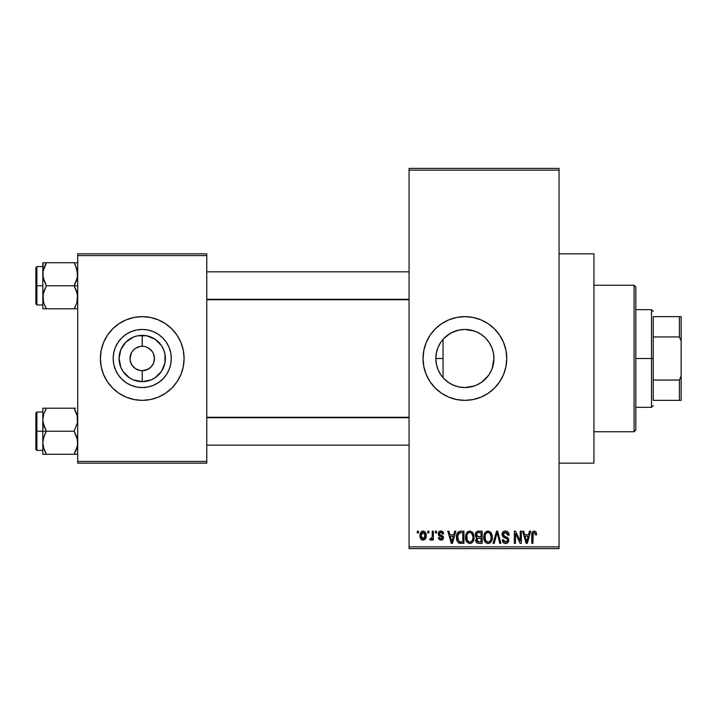 <?xml version="1.0" encoding="UTF-8"?>
<svg xmlns="http://www.w3.org/2000/svg" width="717" height="717" viewBox="0 0 717 717"><rect width="100%" height="100%" fill="white"/><g stroke="black" fill="none" stroke-linecap="round" stroke-linejoin="round"><path stroke-width="1.08" d="M133.577 349.896L135.45 348.345L139.86 346.526L137.565 347.225M133.604 367.131L135.45 368.655L132.089 365.285L135.45 368.655L139.86 370.474L142.208 370.707M132.107 365.312L130.261 360.884L130.028 358.5L131.552 352.603M450.133 333.468L443.626 338.693M453.287 385.137L458.692 386.884L464.885 387.556A29.056 29.056 0 0 1 435.828 358.5A29.056 29.056 0 0 1 464.885 329.444L458.719 330.107L451.235 332.849M443.626 378.307L448.699 382.627M448.788 382.69L450.106 383.514M436.357 363.985L435.828 358.473L436.321 353.185L435.828 358.473L436.312 363.743L438.006 369.524M438.087 369.73L438.687 371.065M436.312 363.743L435.828 358.491L436.393 352.836L438.042 347.378L440.731 342.359L444.343 337.958L448.743 334.337L453.771 331.657L459.221 329.999L464.885 329.444L474.493 331.075M438.687 345.935L438.087 347.27M473.023 317.443A41.855 41.855 0 0 0 456.747 317.443L464.885 316.645L473.05 317.443L480.91 319.827L488.143 323.699L494.488 328.906L499.686 335.242L503.558 342.484L505.942 350.335L506.749 358.5L505.942 366.665L503.558 374.516L499.686 381.758L494.488 388.094L488.143 393.301L480.91 397.173L473.05 399.557L464.885 400.355A41.855 41.855 0 0 1 423.03 358.5A41.855 41.855 0 0 1 464.885 316.645A41.855 41.855 0 0 1 506.749 358.5A41.855 41.855 0 0 1 464.885 400.355L456.72 399.557A41.855 41.855 0 0 0 473.023 399.557M456.693 317.452A41.855 41.855 0 0 0 448.905 319.818L456.72 317.443M448.833 319.845A41.855 41.855 0 0 0 448.833 397.155M456.72 399.557L448.869 397.173A41.855 41.855 0 0 0 456.693 399.548M559.063 463.146L593.945 463.146L593.945 253.854L559.063 253.854L593.945 253.854L593.945 463.146L559.063 463.146M141.231 370.671L142.235 370.707A12.207 12.207 0 0 1 130.028 358.5A12.207 12.207 0 0 1 142.235 346.293A12.207 12.207 0 0 0 130.028 358.5A12.207 12.207 0 0 0 142.235 370.707L142.235 381.659A23.159 23.159 0 0 1 119.076 358.5A23.159 23.159 0 0 1 142.235 335.341L142.127 346.293M136.454 369.255L140.514 370.581M131.552 364.397L132.089 365.285M140.64 346.392L142.235 346.293L140.64 346.392M142.235 387.556A29.056 29.056 0 0 1 113.178 358.5A29.056 29.056 0 0 1 142.235 329.444L147.908 329.999L153.357 331.657L158.376 334.337L162.786 337.958L166.398 342.359L169.078 347.378L170.736 352.836L171.291 358.5L170.736 364.164L169.078 369.622L166.398 374.641L162.786 379.042L158.376 382.663L153.357 385.343L147.908 387.001L142.235 387.556L136.571 387.001L131.121 385.343L126.093 382.663L121.693 379.042L118.081 374.641L115.392 369.622L113.743 364.164L113.178 358.5L113.743 352.836L115.392 347.378L118.081 342.359L121.693 337.958L126.093 334.337L131.121 331.657L136.571 329.999L142.235 329.444A29.056 29.056 0 0 1 171.291 358.5A29.056 29.056 0 0 1 142.235 387.556L146.026 387.305M134.07 317.443L142.235 316.645L150.4 317.443L158.26 319.827L165.493 323.699L171.838 328.906L177.036 335.242L180.908 342.484L183.292 350.335L184.099 358.5L183.292 366.665L180.908 374.516L177.036 381.758L171.838 388.094L165.493 393.301L158.26 397.173L150.4 399.557L142.235 400.355L134.07 399.557L126.219 397.173L118.986 393.301L112.641 388.094L107.433 381.758L103.571 374.516L101.187 366.665L100.38 358.5L101.187 350.335L103.571 342.484L107.433 335.242L112.641 328.906L118.986 323.699L126.219 319.827L134.07 317.443L142.235 316.645A41.855 41.855 0 0 0 100.38 358.5A41.855 41.855 0 0 0 142.235 400.355A41.855 41.855 0 0 1 100.38 358.5A41.855 41.855 0 0 1 142.235 316.645L147.702 317.004M154.209 360.884L154.442 358.5L153.519 363.169L150.866 367.131L146.913 369.775L142.342 370.707M152.927 352.603L150.866 349.869L146.913 347.225L149.019 348.345L152.389 351.715L153.519 353.831L154.442 358.5M409.075 170.144L409.075 546.856L559.063 546.856L559.063 170.144L409.075 170.144L409.075 168.396L559.063 168.396L559.063 170.144L559.063 168.396L409.075 168.396L409.075 548.604L559.063 548.604L559.063 170.144L409.075 170.144M427.789 532.901L427.789 531.163L428.9 531.163L428.9 532.901L427.789 532.901L428.9 532.901L428.9 531.163L427.789 531.163L427.789 532.901M432.226 535.76L432.226 531.163L433.337 531.163L433.337 540.044L432.226 540.044L432.226 538.619L431.177 540.152L429.85 539.722L430.164 538.458L431.849 538.019L432.226 535.76L432.019 537.58L430.962 538.61L430.164 538.458L429.85 539.722L430.899 540.197L432.226 538.619L432.226 540.044L433.337 540.044L433.337 531.163L432.226 531.163L432.226 535.76M435.398 532.901L435.398 531.163L436.51 531.163L436.51 532.901L435.398 532.901L436.51 532.901L436.51 531.163L435.398 531.163L435.398 532.901M438.248 533.869L438.625 532.274L439.844 531.189L441.744 531.1L442.882 531.835L443.644 533.86L442.532 534.013L442.066 532.767L440.856 532.274L439.79 532.623L439.36 533.645L439.7 534.506L443.025 536.182L443.473 537.92L442.81 539.507L439.987 540.035L438.49 538.162L438.41 537.66L439.521 537.499L439.915 538.539L441.197 538.915L442.371 537.849L441.869 537.024L438.894 535.76L438.248 533.869L442.371 537.849L440.937 538.933L439.521 537.499L438.41 537.66L440.982 540.197L443.482 537.669L439.646 534.452L439.36 533.645L440.856 532.274L442.532 534.013L443.644 533.86L440.937 531.001C439.198 531.145 438.302 532.104 438.248 533.869M453.727 534.81L454.686 531.163L455.851 531.163L452.472 543.369L451.307 543.369L447.767 531.163L448.923 531.163L449.891 534.81L453.727 534.81L449.891 534.81L448.923 531.163L447.767 531.163L451.307 543.369L452.472 543.369L455.851 531.163L454.686 531.163L453.727 534.81M469.805 531.001L472.395 532.148L473.838 534.927L474.045 538.18L472.942 541.747L471.284 543.208L469.268 543.486L467.161 542.366L465.942 540.233L465.521 537.257L466.095 533.887L467.574 531.781L469.805 531.001L466.624 532.865L465.521 537.257C465.333 540.636 466.758 542.733 469.796 543.531C472.897 542.706 474.322 540.564 474.08 537.105L472.987 532.919L470.047 531.01M488.035 531.001L490.634 532.148L492.068 534.927L492.14 539.247L491.172 541.747L489.523 543.208L487.497 543.486L485.4 542.366L484.181 540.233L483.751 537.257L484.333 533.887L485.803 531.781L488.035 531.001L484.853 532.865L483.751 537.257C483.563 540.636 484.988 542.733 488.026 543.531C491.127 542.706 492.561 540.564 492.319 537.105L491.226 532.919L488.277 531.01M534.308 531.001L536.047 531.862L536.71 534.81L535.599 534.963L534.828 532.579L533.233 532.982L532.901 543.369L531.799 543.369L531.987 533.063L532.758 531.575L534.308 531.001C532.364 531.503 531.521 532.856 531.799 535.079L531.799 543.369L532.901 543.369L533.063 533.349L534.255 532.426L535.599 534.963L536.71 534.81L536.047 531.862L534.308 531.001M448.869 397.173L441.636 393.301L435.291 388.094L430.083 381.758L426.221 374.516L423.837 366.665L423.03 358.5L423.837 350.335L426.221 342.484L430.083 335.242L435.291 328.906L441.636 323.699L448.869 319.827M528.563 534.81L529.522 531.163L530.688 531.163L527.309 543.369L526.144 543.369L522.603 531.163L523.76 531.163L524.719 534.81L528.563 534.81L524.719 534.81L523.76 531.163L522.603 531.163L526.144 543.369L527.309 543.369L530.688 531.163L529.522 531.163L528.563 534.81M520.219 540.932L520.219 531.163L521.331 531.163L521.331 543.369L520.148 543.369L515.469 533.582L515.469 543.369L514.358 543.369L514.358 531.163L515.55 531.163L520.219 540.932L515.55 531.163L514.358 531.163L514.358 543.369L515.469 543.369L515.469 533.582L520.148 543.369L521.331 543.369L521.331 531.163L520.219 531.163L520.219 540.932M501.99 534.541L502.931 531.987L505.449 531.001L508.192 532.22L509.106 534.739L508.012 535.285L507.295 533.269L505.619 532.444L504.087 532.713L503.137 534.084L503.612 535.868L507.546 537.535L508.622 538.987L508.613 541.46L507.484 543.002L505.297 543.513L503.173 542.464L502.303 539.883L503.415 539.722L503.979 541.434L505.61 542.106L507.116 541.604L507.681 539.811L506.964 538.592L502.931 536.952L501.99 534.541L503.675 537.445L507.349 538.897L507.699 540.143L505.61 542.106L503.415 539.722L502.303 539.883C502.375 542.106 503.495 543.316 505.646 543.531C507.672 543.361 508.729 542.24 508.81 540.188L503.101 534.524L505.351 532.426L508.012 535.285L509.124 535.124C509.07 532.641 507.851 531.261 505.449 531.001C503.262 531.154 502.115 532.337 501.99 534.541L502.008 534.99M493.054 543.369L496.54 531.163L497.625 531.163L500.914 543.369L499.767 543.369L497.15 532.588L494.219 543.369L493.054 543.369L494.219 543.369L497.15 532.588L499.767 543.369L500.914 543.369L497.625 531.163L496.54 531.163L493.054 543.369M475.353 534.748L475.801 532.704L477.011 531.467L482.174 531.163L482.174 543.369L478.105 543.334L476.491 542.554L475.685 539.937L476.868 537.741L475.676 536.477L475.353 534.748L476.868 537.741L475.667 540.304C475.765 542.267 476.787 543.289 478.723 543.369L482.174 543.369L482.174 531.163L478.732 531.163C476.5 531.261 475.371 532.453 475.353 534.748M456.487 537.329L456.944 534.057L458.217 531.942L460.153 531.18L463.935 531.163L463.935 543.369L458.333 542.733L456.971 540.654L456.487 537.329C456.263 539.847 457.123 541.783 459.068 543.145L463.935 543.369L463.935 531.163L460.681 531.163C457.589 531.799 456.191 533.86 456.487 537.329M420.019 535.689L420.601 532.623L421.847 531.315L423.872 531.109L425.593 532.597L426.077 537.15L424.572 539.767L422.725 540.17L421.094 539.265L420.019 535.689C419.857 538.153 420.888 539.65 423.111 540.197C425.36 539.641 426.391 538.108 426.203 535.599C426.382 533.107 425.351 531.575 423.111 531.001C420.834 531.584 419.803 533.143 420.019 535.689M417.321 532.901L417.321 531.163L418.432 531.163L418.432 532.901L417.321 532.901L418.432 532.901L418.432 531.163L417.321 531.163L417.321 532.901M150.4 399.557L142.235 400.355L136.777 399.996M77.705 253.854L206.765 253.854L206.765 255.602L77.705 255.602L77.705 461.398L206.765 461.398L206.765 253.854L77.705 253.854L77.705 255.602L77.705 253.854M77.705 463.146L206.765 463.146L206.765 255.602L77.705 255.602L77.705 463.146L77.705 461.398L206.765 461.398L206.765 463.146L77.705 463.146M142.235 400.355A41.855 41.855 0 0 0 184.099 358.5A41.855 41.855 0 0 0 142.235 316.645A41.855 41.855 0 0 1 184.099 358.5A41.855 41.855 0 0 1 142.235 400.355M166.398 374.641L162.786 379.042L158.376 382.663L162.786 379.042L166.398 374.641L169.078 369.622M158.376 334.337L162.786 337.958L166.398 342.359L162.786 337.958L158.376 334.337L153.357 331.657M131.121 331.657L126.093 334.337L121.693 337.958L118.081 342.359L115.392 347.378M126.093 382.663L121.693 379.042L118.081 374.641L121.693 379.042L126.093 382.663L131.121 385.343M143.248 346.329L142.235 346.293L142.235 335.341A23.159 23.159 0 0 1 165.394 358.5A23.159 23.159 0 0 1 142.235 381.659L133.371 379.902L129.374 377.76L122.983 371.37L120.841 367.364L119.076 358.5L120.841 349.636L125.86 342.126L133.371 337.098L137.718 335.78L146.752 335.78L155.105 339.24L161.495 345.63L163.637 349.636L164.955 353.983L164.955 363.017L161.495 371.37L155.105 377.76L151.099 379.902L142.235 381.659L142.235 370.707L148.025 369.255M152.389 365.285L152.927 364.397M142.235 346.293A12.207 12.207 0 0 1 154.442 358.5A12.207 12.207 0 0 1 142.235 370.707A12.207 12.207 0 0 0 154.442 358.5A12.207 12.207 0 0 0 142.235 346.293L142.262 346.293M132.089 351.715L133.604 349.869M142.235 370.707L140.64 370.608M409.075 548.604L409.075 546.856L559.063 546.856L559.063 548.604L409.075 548.604M448.098 382.215L446.207 380.754M452.848 384.939L451.244 384.151M458.952 386.947L456.837 386.418M474.618 385.88L464.885 387.556L459.221 387.001L453.771 385.343L448.743 382.663L444.343 379.042L440.731 374.641L438.042 369.622L436.393 364.164M492.086 348.274L493.377 352.791L493.941 358.5L493.386 364.164L491.728 369.622L489.048 374.641L485.436 379.042L481.026 382.663L476.007 385.343L470.603 386.992L464.885 387.556L470.603 386.992L476.061 385.325L481.053 382.645M477.307 384.769L476.07 385.316M481.761 382.152L488.519 375.412M489.03 374.659L490.652 371.944M470.558 329.999L464.885 329.444L470.594 330.008L476.007 331.657L481.026 334.337L485.436 337.958L489.048 342.359L491.728 347.378L493.386 352.836L493.941 358.5L492.212 368.377M490.966 345.684L491.719 347.351M493.941 358.5L493.377 352.8L491.71 347.315L489.03 342.332M488.34 341.355L489.003 342.296M489.012 342.305L485.427 337.949L481.394 334.588M476.034 331.666L477.674 332.41M456.917 330.555L458.719 330.107M446.225 336.228L448.107 334.776M441.726 340.96L443.052 339.329L443.052 377.671L441.735 376.058M440.023 343.47L440.381 342.896M436.572 352.002L437.737 348.148M437.728 368.825L436.599 365.123M440.372 374.095L440.005 373.512M473.086 399.548A41.855 41.855 0 0 0 480.874 397.182M480.937 397.155A41.855 41.855 0 0 0 480.937 319.845M480.874 319.818A41.855 41.855 0 0 0 473.086 317.452M481.053 334.355L476.07 331.684M464.885 329.444A29.056 29.056 0 0 1 493.941 358.5A29.056 29.056 0 0 1 464.885 387.556M531.871 533.726L531.808 534.407M527.156 539.784L526.645 542.097L525.095 536.235L528.187 536.235L527.156 539.784L528.187 536.235L525.095 536.235L526.018 539.587M526.744 541.514L527.004 540.358M508.9 533.591L508.559 532.776M508.192 532.22L507.636 531.682M503.818 537.517L504.867 537.875M505.01 537.92L505.602 538.082M507.564 540.932L506.785 541.837M503.173 542.464L503.684 542.939M507.968 542.572L508.353 542.052M506.157 536.925L504.92 536.531M503.11 534.765L503.11 534.308M507.824 534.21L507.941 534.739M492.256 536.011L492.068 534.927M484.567 533.367L483.993 534.981M483.805 536.11L483.769 536.683M483.751 537.257L483.769 537.786M483.948 539.354L484.979 541.846M484.28 540.51L484.656 541.335L484.28 540.51M489.093 543.369L490.052 542.894M491.459 541.281L492.274 538.18M487.793 542.088L485.337 540.053L484.862 537.293C484.665 534.685 485.723 533.063 488.044 532.426C490.303 533.027 491.36 534.577 491.208 537.087C491.459 539.776 490.401 541.443 488.017 542.106L488.232 542.097M486.036 541.192L487.578 542.061M485.427 540.26L485.759 540.842M487.641 532.462L486.216 533.17L485.176 534.891L485.337 540.053M489.514 532.892L487.838 532.435M489.899 541.344L490.921 539.56L491.208 537.087L489.819 533.134M476.706 531.638L476.187 532.113M475.676 536.477L476.151 537.221M476.491 542.554L477.504 543.208M476.509 534.129L477.558 532.74L481.062 532.588L481.062 536.872L478.866 536.872L476.464 534.739L477.11 536.415L481.062 536.872L481.062 532.588L477.836 532.659M477.047 533.072L476.697 533.556M478.472 541.927L479.126 541.944L476.787 539.829L477.809 538.413L481.062 538.297L481.062 541.944L479.126 541.944L481.062 541.944L481.062 538.297L477.952 538.377L477.002 539.067M476.778 540.098L477.128 541.344L478.257 541.9M466.337 533.367L465.754 534.981M465.575 536.11L465.539 536.683M465.521 537.257L465.53 537.786M465.718 539.354L466.749 541.846M466.05 540.51L466.426 541.335L466.05 540.51M470.854 543.369L471.822 542.894M473.22 541.281L473.901 539.247M469.563 542.088L467.099 540.053L466.633 537.293C466.426 534.685 467.484 533.063 469.814 532.426C472.073 533.027 473.121 534.577 472.969 537.087C473.229 539.776 472.162 541.443 469.787 542.106L469.993 542.097M467.807 541.192L469.339 542.061M467.188 540.26L467.52 540.842M469.402 532.462L467.977 533.17L466.946 534.891L467.099 540.053M471.284 532.892L469.608 532.435M471.669 541.344L472.682 539.56L472.969 536.692L471.589 533.134M457.285 533.215L456.854 534.344M456.586 539.014L456.765 539.955M459.938 543.325L460.825 543.369M457.796 539.435L458.038 534.371L460.834 532.588L462.823 532.588L462.823 541.944L459.274 541.702L457.598 537.347L457.787 539.417L459.274 541.702L462.823 541.944L462.823 532.588L460.601 532.597M458.441 533.565L459.086 532.955L457.616 536.594M452.319 539.784L451.809 542.097L450.267 536.235L453.35 536.235L452.319 539.784L453.35 536.235L450.267 536.235L451.513 540.842M452.024 540.932L452.167 540.358M443.402 532.794L443.043 532.05M442.882 531.835L442.004 531.189M438.383 534.882L438.992 535.85M439.1 535.922L439.781 536.262M440.39 538.843L439.915 538.539M438.49 538.162L438.616 538.646M441.968 540.044L442.416 539.829M443.438 537.141L443.285 536.639L443.438 537.141M441.233 535.115L440.74 534.945M421.623 531.449L421.04 531.978M420.601 532.623L420.135 534.12M420.144 537.212L420.377 538.055M421.668 539.767L422.358 540.098M424.572 539.767L425.844 538.046M425.979 537.598L426.077 537.15M422.555 532.372L421.479 533.511L421.13 535.608L423.084 532.274L425.091 535.608L423.138 538.933L421.13 535.608L421.202 536.683L422.134 538.575L423.666 538.834L424.912 537.194L425.02 534.524L424.079 532.623L422.815 532.292M526.188 540.215L526.35 540.842M488.438 542.07L489.586 541.613M470.2 542.07L471.347 541.613M460.377 532.606L459.086 532.955M451.809 542.097L451.907 541.514M118.081 342.359L121.693 337.958L126.093 334.337M133.371 379.902L137.718 381.22M151.099 337.098L146.752 335.78M634.061 285.249L635.809 286.997L635.809 430.003L634.061 431.751L593.945 431.751L634.061 431.751L634.061 285.249L593.945 285.249L634.061 285.249L634.061 431.751L635.809 430.003L635.809 286.997L634.061 285.249M443.052 339.329L443.052 377.671M43.092 422.743L42.823 431.231L46.39 431.231L43.827 425.665L42.823 419.714L43.818 413.808L46.39 408.206L74.147 408.206L77.445 416.694L77.454 422.698L74.147 431.231L46.39 431.231L43.092 422.743M75.07 408.206L42.823 408.206L42.823 431.231L35.85 431.231L35.85 449.362L35.85 413.091L35.85 431.231L36.899 431.231L36.899 412.042L36.899 431.231L42.823 431.231L42.823 442.739L43.818 436.823L46.39 431.231L74.147 431.231L77.445 439.709L77.454 445.714L74.147 454.246L46.39 454.246L43.827 448.681L42.823 442.739L42.823 454.246L77.445 454.246M43.002 445.176L43.083 445.741M43.423 447.291L42.823 442.739L42.823 454.246L43.827 454.246L43.083 454.246M44.848 451.28L46.39 454.246L44.956 454.246L46.39 454.246L43.486 447.542L46.39 454.246L43.827 454.246M75.133 452.427L76.71 448.672L75.581 451.495L77.454 445.714L77.705 442.739L76.701 436.787L74.147 431.231L77.454 422.698L77.113 415.161M77.302 446.512L77.104 447.327M77.535 417.276L77.454 416.738M45.395 410.043L43.827 413.79L46.39 408.206L42.823 408.206L44.956 408.206M43.092 416.694L43.432 415.125M43.827 408.206L42.823 408.206L43.827 408.206L42.823 408.206L42.823 419.714L43.486 414.91M36.899 431.231L36.899 450.41L36.899 431.231M44.956 433.973L46.39 431.231L42.823 431.231L42.823 442.739L43.083 439.754L44.956 433.973M44.956 410.949L46.39 408.206M74.147 454.246L75.581 454.246L74.147 454.246M75.581 408.206L74.147 408.206L76.701 413.772L74.801 409.398M77.051 414.91L76.719 413.808L77.051 414.91M409.075 417.715L206.765 417.715L409.075 417.715M206.765 299.285L409.075 299.285L206.765 299.285M653.241 316.645L653.241 336.927L653.241 316.645L679.402 316.645L653.241 316.645M653.241 358.5L653.241 336.927L653.241 380.073L653.241 358.5L651.502 358.5L653.241 358.5M635.809 309.663L651.502 309.663L651.502 358.5L651.502 309.663L653.241 311.411M435.828 358.5L443.052 358.5L435.828 358.5M635.809 358.5L651.502 358.5L635.809 358.5M653.241 400.355L653.241 380.073L653.241 400.355L681.15 400.355L681.15 375.941L679.402 380.073L653.241 380.073L679.402 380.073L679.402 400.355L679.402 380.073L681.15 375.941L681.15 400.355L653.241 400.355M635.809 407.337L651.502 407.337L651.502 358.5L651.502 407.337L653.241 405.589M681.15 316.645L679.402 316.645L679.402 336.927L681.15 341.059L681.15 375.941L681.15 316.645L681.15 341.059L679.402 336.927L679.402 316.645L681.15 316.645M653.241 336.927L679.402 336.927L653.241 336.927M77.113 269.709L77.454 277.246L74.147 285.769L77.705 285.769L74.147 285.769L76.701 291.335L77.705 297.286L76.719 303.192L74.147 308.794L76.71 303.21L74.147 308.794L46.39 308.794L43.827 303.228L42.823 297.286L43.818 291.371L46.39 285.769L43.092 277.291L43.083 271.286L46.39 262.754L44.956 265.496L46.39 262.754L42.823 262.754L43.827 262.754L42.823 262.754L42.823 285.769L35.85 285.769L35.85 303.909L35.85 267.638L35.85 285.769L36.899 285.769L36.899 304.958L36.899 285.769L42.823 285.769L42.823 308.794L76.71 308.794M43.002 299.724L43.083 300.289M43.423 301.839L43.083 294.302L46.39 285.769L74.147 285.769L46.39 285.769L43.827 280.213L42.823 274.261L42.823 308.794L43.827 308.794L42.823 308.794M77.302 301.059L77.104 301.875M77.535 271.824L77.454 271.286L77.535 271.824M75.679 265.72L77.705 274.261L76.719 280.177L74.147 285.769L77.445 294.257L77.051 302.09M43.092 271.241L43.432 269.664M77.705 262.754L46.39 262.754L74.147 262.754L77.051 269.458L74.147 262.754L75.67 265.702L74.147 262.754L76.71 262.754M42.823 266.59L36.899 266.59L36.899 285.769L36.899 266.59L35.85 267.638M43.083 262.754L42.823 274.261L43.083 271.286L44.956 265.496L43.486 269.44M44.857 265.702L46.39 262.754L43.818 262.754L46.39 262.754L45.404 264.573M45.458 308.794L46.39 308.794L43.827 303.228L45.727 307.602M43.083 308.794L44.956 308.794M75.581 306.051L75.142 306.957M74.147 308.794L75.581 308.794M77.086 415.071L77.302 415.941M43.441 447.39L43.092 445.759M75.67 451.298L77.051 447.542M43.002 417.276L43.083 416.711M77.086 269.61L77.302 270.488M43.441 301.929L43.092 300.306M43.002 271.824L43.083 271.259M42.823 412.042L36.899 412.042L35.85 413.091M42.823 450.41L36.899 450.41L35.85 449.362M206.765 445.176L409.075 445.176M206.765 417.276L409.075 417.276M409.075 271.824L206.765 271.824M409.075 299.724L206.765 299.724M42.823 304.958L36.899 304.958L35.85 303.909"/></g></svg>
